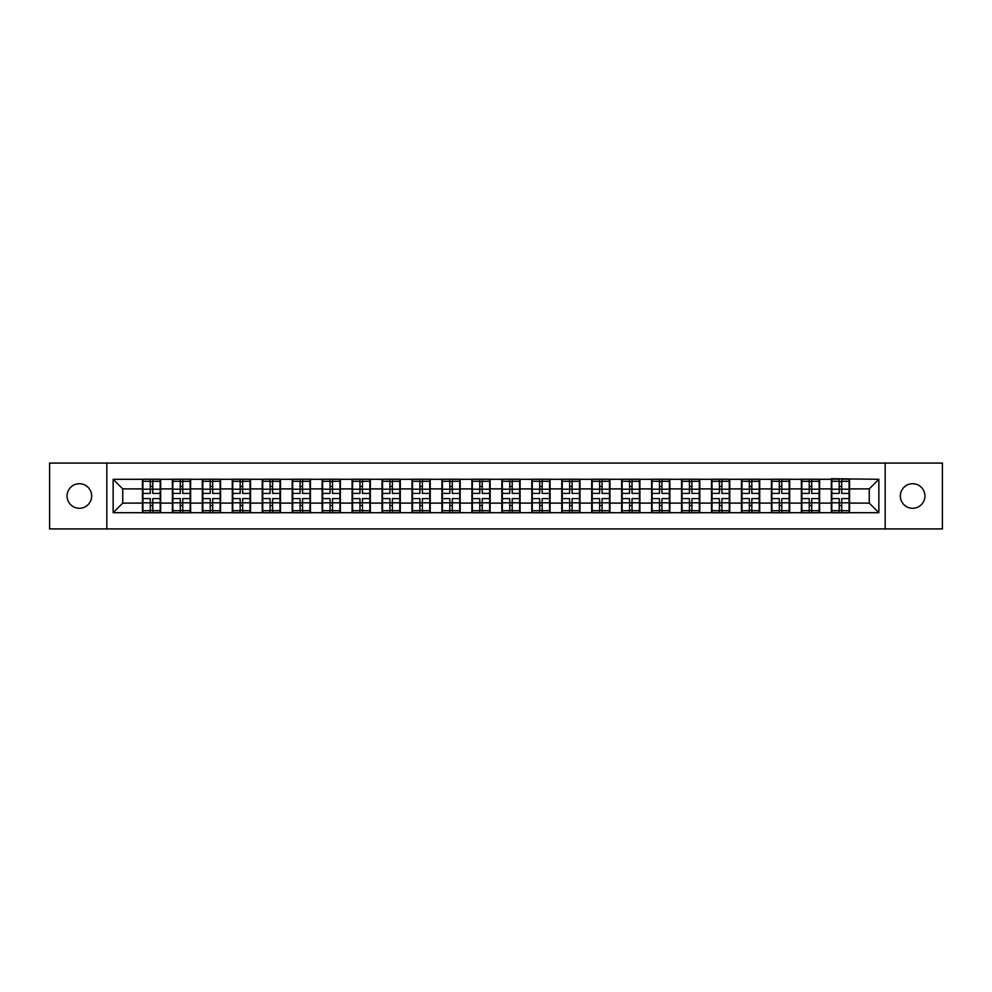 <?xml version="1.0" encoding="UTF-8"?>
<svg xmlns="http://www.w3.org/2000/svg" width="992" height="992" viewBox="0 0 992 992"><rect width="100%" height="100%" fill="white"/><g stroke="black" fill="none" stroke-linecap="round" stroke-linejoin="round"><path stroke-width="1.49" d="M912.64 508.288A12.288 12.288 0 0 1 900.352 496A12.288 12.288 0 0 1 912.64 483.712A12.288 12.288 0 0 1 924.928 496A12.288 12.288 0 0 1 912.64 508.288M79.36 508.288A12.288 12.288 0 0 1 67.072 496A12.288 12.288 0 0 1 79.36 483.712A12.288 12.288 0 0 1 91.648 496A12.288 12.288 0 0 1 79.36 508.288M885.186 528.922L942.4 528.922L942.4 463.078L885.186 463.078L885.186 528.922L106.814 528.922L106.814 463.078L49.6 463.078L49.6 528.922L106.814 528.922M885.186 463.078L106.814 463.078M869.252 503.105L869.252 488.895L849.574 488.895L849.574 503.105L869.252 503.105L878.85 512.703L878.85 479.297L831.333 478.714L831.333 488.895L819.615 488.895L819.615 503.105L831.333 503.105L831.333 488.895M878.85 512.703L113.15 512.703L113.15 479.297L142.426 479.297L142.426 488.895L122.748 488.895L122.748 503.105L142.426 503.105L142.426 488.895M831.333 479.297L142.426 479.297M831.333 503.105L831.333 512.703M819.615 503.105L819.615 512.703M819.615 479.297L819.615 488.895M789.669 503.105L801.375 503.105L801.375 488.895L789.669 488.895L789.669 512.703M801.375 503.105L801.375 512.703M801.375 479.297L801.375 488.895M789.669 479.297L789.669 488.895M759.711 503.105L771.429 503.105L771.429 488.895L759.711 488.895L759.711 512.703M771.429 503.105L771.429 512.703M771.429 479.297L771.429 488.895M759.711 479.297L759.711 488.895M729.765 503.105L741.47 503.105L741.47 488.895L729.765 488.895L729.765 512.703M741.47 503.105L741.47 512.703M741.47 479.297L741.47 488.895M729.765 479.297L729.765 488.895M699.806 503.105L711.524 503.105L711.524 488.895L699.806 488.895L699.806 512.703M711.524 503.105L711.524 512.703M711.524 479.297L711.524 488.895M699.806 479.297L699.806 488.895M669.86 503.105L681.566 503.105L681.566 488.895L669.86 488.895L669.86 512.703M681.566 503.105L681.566 512.703M681.566 479.297L681.566 488.895M669.86 479.297L669.86 488.895M639.902 503.105L651.62 503.105L651.62 488.895L639.902 488.895L639.902 512.703M651.62 503.105L651.62 512.703M651.62 479.297L651.62 488.895M639.902 479.297L639.902 488.895M609.956 503.105L621.662 503.105L621.662 488.895L609.956 488.895L609.956 512.703M621.662 503.105L621.662 512.703M621.662 479.297L621.662 488.895M609.956 479.297L609.956 488.895M579.998 503.105L591.716 503.105L591.716 488.895L579.998 488.895L579.998 512.703M591.716 503.105L591.716 512.703M591.716 479.297L591.716 488.895M579.998 479.297L579.998 488.895M550.052 503.105L561.757 503.105L561.757 488.895L550.052 488.895L550.052 512.703M561.757 503.105L561.757 512.703M561.757 479.297L561.757 488.895M550.052 479.297L550.052 488.895M520.093 503.105L531.811 503.105L531.811 488.895L520.093 488.895L520.093 512.703M531.811 503.105L531.811 512.703M531.811 479.297L531.811 488.895M520.093 479.297L520.093 488.895M490.147 503.105L501.853 503.105L501.853 488.895L490.147 488.895L490.147 512.703M501.853 503.105L501.853 512.703M501.853 479.297L501.853 488.895M490.147 479.297L490.147 488.895M460.189 503.105L471.907 503.105L471.907 488.895L460.189 488.895L460.189 512.703M471.907 503.105L471.907 512.703M471.907 479.297L471.907 488.895M460.189 479.297L460.189 488.895M430.243 503.105L441.948 503.105L441.948 488.895L430.243 488.895L430.243 512.703M441.948 503.105L441.948 512.703M441.948 479.297L441.948 488.895M430.243 479.297L430.243 488.895M400.284 503.105L412.002 503.105L412.002 488.895L400.284 488.895L400.284 512.703M412.002 503.105L412.002 512.703M412.002 479.297L412.002 488.895M400.284 479.297L400.284 488.895M370.338 503.105L382.044 503.105L382.044 488.895L370.338 488.895L370.338 512.703M382.044 503.105L382.044 512.703M382.044 479.297L382.044 488.895M370.338 479.297L370.338 488.895M340.38 503.105L352.098 503.105L352.098 488.895L340.38 488.895L340.38 512.703M352.098 503.105L352.098 512.703M352.098 479.297L352.098 488.895M340.38 479.297L340.38 488.895M310.434 503.105L322.14 503.105L322.14 488.895L310.434 488.895L310.434 512.703M322.14 503.105L322.14 512.703M322.14 479.297L322.14 488.895M310.434 479.297L310.434 488.895M280.476 503.105L292.194 503.105L292.194 488.895L280.476 488.895L280.476 512.703M292.194 503.105L292.194 512.703M292.194 479.297L292.194 488.895M280.476 479.297L280.476 488.895M250.53 503.105L262.235 503.105L262.235 488.895L250.53 488.895L250.53 512.703M262.235 503.105L262.235 512.703M262.235 479.297L262.235 488.895M250.53 479.297L250.53 488.895M220.571 503.105L232.289 503.105L232.289 488.895L220.571 488.895L220.571 512.703M232.289 503.105L232.289 512.703M232.289 479.297L232.289 488.895M220.571 479.297L220.571 488.895M190.625 503.105L202.331 503.105L202.331 488.895L190.625 488.895L190.625 512.703M202.331 503.105L202.331 512.703M202.331 479.297L202.331 488.895M190.625 479.297L190.625 488.895M160.667 503.105L172.385 503.105L172.385 488.895L160.667 488.895L160.667 512.703M172.385 503.105L172.385 512.703M172.385 479.297L172.385 488.895M160.667 479.297L160.667 488.895M142.426 503.105L142.426 512.703M122.748 503.105L113.15 512.703M113.15 479.297L122.748 488.895M849.574 503.105L849.574 512.703M849.574 479.297L849.574 488.895M878.85 479.297L869.252 488.895M160.196 498.592L160.196 512.802L152.805 512.802L152.805 498.592L160.196 498.592L160.196 479.198L152.805 479.198L152.805 481.306L160.196 481.306M142.91 489.192L150.3 489.192L150.3 479.198L142.91 479.198L142.91 498.592L150.3 498.592L150.3 512.802L142.91 512.802L142.91 510.694L150.3 510.694M150.3 486.415L152.805 486.415M152.805 481.604L150.3 481.604M150.3 489.217L152.805 489.217M150.3 489.192L150.3 493.408L142.91 493.408M142.91 481.306L150.3 481.306M150.3 502.783L152.805 502.783M150.3 510.396L152.805 510.396M150.3 505.585L152.805 505.585M142.91 498.592L142.91 510.694M152.805 510.694L160.196 510.694M152.805 481.306L152.805 493.408L160.196 493.408M190.142 498.592L190.142 512.802L182.751 512.802L182.751 498.592L190.142 498.592L190.142 479.198L182.751 479.198L182.751 481.306L190.142 481.306M172.868 489.192L180.259 489.192L180.259 479.198L172.868 479.198L172.868 498.592L180.259 498.592L180.259 512.802L172.868 512.802L172.868 510.694L180.259 510.694M180.259 486.415L182.751 486.415M182.751 481.604L180.259 481.604M180.259 489.217L182.751 489.217M180.259 489.192L180.259 493.408L172.868 493.408M172.868 481.306L180.259 481.306M180.259 502.783L182.751 502.783M180.259 510.396L182.751 510.396M180.259 505.585L182.751 505.585M172.868 498.592L172.868 510.694M182.751 510.694L190.142 510.694M182.751 481.306L182.751 493.408L190.142 493.408M220.1 498.592L220.1 512.802L212.71 512.802L212.71 498.592L220.1 498.592L220.1 479.198L212.71 479.198L212.71 481.306L220.1 481.306M202.814 489.192L210.205 489.192L210.205 479.198L202.814 479.198L202.814 498.592L210.205 498.592L210.205 512.802L202.814 512.802L202.814 510.694L210.205 510.694M210.205 486.415L212.71 486.415M212.71 481.604L210.205 481.604M210.205 489.217L212.71 489.217M210.205 489.192L210.205 493.408L202.814 493.408M202.814 481.306L210.205 481.306M210.205 502.783L212.71 502.783M210.205 510.396L212.71 510.396M210.205 505.585L212.71 505.585M202.814 498.592L202.814 510.694M212.71 510.694L220.1 510.694M212.71 481.306L212.71 493.408L220.1 493.408M250.046 498.592L250.046 512.802L242.656 512.802L242.656 498.592L250.046 498.592L250.046 479.198L242.656 479.198L242.656 481.306L250.046 481.306M232.773 489.192L240.163 489.192L240.163 479.198L232.773 479.198L232.773 498.592L240.163 498.592L240.163 512.802L232.773 512.802L232.773 510.694L240.163 510.694M240.163 486.415L242.656 486.415M242.656 481.604L240.163 481.604M240.163 489.217L242.656 489.217M240.163 489.192L240.163 493.408L232.773 493.408M232.773 481.306L240.163 481.306M240.163 502.783L242.656 502.783M240.163 510.396L242.656 510.396M240.163 505.585L242.656 505.585M232.773 498.592L232.773 510.694M242.656 510.694L250.046 510.694M242.656 481.306L242.656 493.408L250.046 493.408M280.004 498.592L280.004 512.802L272.614 512.802L272.614 498.592L280.004 498.592L280.004 479.198L272.614 479.198L272.614 481.306L280.004 481.306M262.719 489.192L270.109 489.192L270.109 479.198L262.719 479.198L262.719 498.592L270.109 498.592L270.109 512.802L262.719 512.802L262.719 510.694L270.109 510.694M270.109 486.415L272.614 486.415M272.614 481.604L270.109 481.604M270.109 489.217L272.614 489.217M270.109 489.192L270.109 493.408L262.719 493.408M262.719 481.306L270.109 481.306M270.109 502.783L272.614 502.783M270.109 510.396L272.614 510.396M270.109 505.585L272.614 505.585M262.719 498.592L262.719 510.694M272.614 510.694L280.004 510.694M272.614 481.306L272.614 493.408L280.004 493.408M309.95 498.592L309.95 512.802L302.56 512.802L302.56 498.592L309.95 498.592L309.95 479.198L302.56 479.198L302.56 481.306L309.95 481.306M292.677 489.192L300.068 489.192L300.068 479.198L292.677 479.198L292.677 498.592L300.068 498.592L300.068 512.802L292.677 512.802L292.677 510.694L300.068 510.694M300.068 486.415L302.56 486.415M302.56 481.604L300.068 481.604M300.068 489.217L302.56 489.217M300.068 489.192L300.068 493.408L292.677 493.408M292.677 481.306L300.068 481.306M300.068 502.783L302.56 502.783M300.068 510.396L302.56 510.396M300.068 505.585L302.56 505.585M292.677 498.592L292.677 510.694M302.56 510.694L309.95 510.694M302.56 481.306L302.56 493.408L309.95 493.408M339.909 498.592L339.909 512.802L332.506 512.802L332.506 498.592L339.909 498.592L339.909 479.198L332.506 479.198L332.506 481.306L339.909 481.306M322.623 489.192L330.014 489.192L330.014 479.198L322.623 479.198L322.623 498.592L330.014 498.592L330.014 512.802L322.623 512.802L322.623 510.694L330.014 510.694M330.014 486.415L332.506 486.415M332.506 481.604L330.014 481.604M330.014 489.217L332.506 489.217M330.014 489.192L330.014 493.408L322.623 493.408M322.623 481.306L330.014 481.306M330.014 502.783L332.506 502.783M330.014 510.396L332.506 510.396M330.014 505.585L332.506 505.585M322.623 498.592L322.623 510.694M332.506 510.694L339.909 510.694M332.506 481.306L332.506 493.408L339.909 493.408M369.855 498.592L369.855 512.802L362.464 512.802L362.464 498.592L369.855 498.592L369.855 479.198L362.464 479.198L362.464 481.306L369.855 481.306M352.582 489.192L359.972 489.192L359.972 479.198L352.582 479.198L352.582 498.592L359.972 498.592L359.972 512.802L352.582 512.802L352.582 510.694L359.972 510.694M359.972 486.415L362.464 486.415M362.464 481.604L359.972 481.604M359.972 489.217L362.464 489.217M359.972 489.192L359.972 493.408L352.582 493.408M352.582 481.306L359.972 481.306M359.972 502.783L362.464 502.783M359.972 510.396L362.464 510.396M359.972 505.585L362.464 505.585M352.582 498.592L352.582 510.694M362.464 510.694L369.855 510.694M362.464 481.306L362.464 493.408L369.855 493.408M399.813 498.592L399.813 512.802L392.41 512.802L392.41 498.592L399.813 498.592L399.813 479.198L392.41 479.198L392.41 481.306L399.813 481.306M382.528 489.192L389.918 489.192L389.918 479.198L382.528 479.198L382.528 498.592L389.918 498.592L389.918 512.802L382.528 512.802L382.528 510.694L389.918 510.694M389.918 486.415L392.41 486.415M392.41 481.604L389.918 481.604M389.918 489.217L392.41 489.217M389.918 489.192L389.918 493.408L382.528 493.408M382.528 481.306L389.918 481.306M389.918 502.783L392.41 502.783M389.918 510.396L392.41 510.396M389.918 505.585L392.41 505.585M382.528 498.592L382.528 510.694M392.41 510.694L399.813 510.694M392.41 481.306L392.41 493.408L399.813 493.408M429.759 498.592L429.759 512.802L422.369 512.802L422.369 498.592L429.759 498.592L429.759 479.198L422.369 479.198L422.369 481.306L429.759 481.306M412.486 489.192L419.876 489.192L419.876 479.198L412.486 479.198L412.486 498.592L419.876 498.592L419.876 512.802L412.486 512.802L412.486 510.694L419.876 510.694M419.876 486.415L422.369 486.415M422.369 481.604L419.876 481.604M419.876 489.217L422.369 489.217M419.876 489.192L419.876 493.408L412.486 493.408M412.486 481.306L419.876 481.306M419.876 502.783L422.369 502.783M419.876 510.396L422.369 510.396M419.876 505.585L422.369 505.585M412.486 498.592L412.486 510.694M422.369 510.694L429.759 510.694M422.369 481.306L422.369 493.408L429.759 493.408M459.718 498.592L459.718 512.802L452.315 512.802L452.315 498.592L459.718 498.592L459.718 479.198L452.315 479.198L452.315 481.306L459.718 481.306M442.432 489.192L449.822 489.192L449.822 479.198L442.432 479.198L442.432 498.592L449.822 498.592L449.822 512.802L442.432 512.802L442.432 510.694L449.822 510.694M449.822 486.415L452.315 486.415M452.315 481.604L449.822 481.604M449.822 489.217L452.315 489.217M449.822 489.192L449.822 493.408L442.432 493.408M442.432 481.306L449.822 481.306M449.822 502.783L452.315 502.783M449.822 510.396L452.315 510.396M449.822 505.585L452.315 505.585M442.432 498.592L442.432 510.694M452.315 510.694L459.718 510.694M452.315 481.306L452.315 493.408L459.718 493.408M489.664 498.592L489.664 512.802L482.273 512.802L482.273 498.592L489.664 498.592L489.664 479.198L482.273 479.198L482.273 481.306L489.664 481.306M472.378 489.192L479.781 489.192L479.781 479.198L472.378 479.198L472.378 498.592L479.781 498.592L479.781 512.802L472.378 512.802L472.378 510.694L479.781 510.694M479.781 486.415L482.273 486.415M482.273 481.604L479.781 481.604M479.781 489.217L482.273 489.217M479.781 489.192L479.781 493.408L472.378 493.408M472.378 481.306L479.781 481.306M479.781 502.783L482.273 502.783M479.781 510.396L482.273 510.396M479.781 505.585L482.273 505.585M472.378 498.592L472.378 510.694M482.273 510.694L489.664 510.694M482.273 481.306L482.273 493.408L489.664 493.408M519.622 498.592L519.622 512.802L512.219 512.802L512.219 498.592L519.622 498.592L519.622 479.198L512.219 479.198L512.219 481.306L519.622 481.306M502.336 489.192L509.727 489.192L509.727 479.198L502.336 479.198L502.336 498.592L509.727 498.592L509.727 512.802L502.336 512.802L502.336 510.694L509.727 510.694M509.727 486.415L512.219 486.415M512.219 481.604L509.727 481.604M509.727 489.217L512.219 489.217M509.727 489.192L509.727 493.408L502.336 493.408M502.336 481.306L509.727 481.306M509.727 502.783L512.219 502.783M509.727 510.396L512.219 510.396M509.727 505.585L512.219 505.585M502.336 498.592L502.336 510.694M512.219 510.694L519.622 510.694M512.219 481.306L512.219 493.408L519.622 493.408M549.568 498.592L549.568 512.802L542.178 512.802L542.178 498.592L549.568 498.592L549.568 479.198L542.178 479.198L542.178 481.306L549.568 481.306M532.282 489.192L539.685 489.192L539.685 479.198L532.282 479.198L532.282 498.592L539.685 498.592L539.685 512.802L532.282 512.802L532.282 510.694L539.685 510.694M539.685 486.415L542.178 486.415M542.178 481.604L539.685 481.604M539.685 489.217L542.178 489.217M539.685 489.192L539.685 493.408L532.282 493.408M532.282 481.306L539.685 481.306M539.685 502.783L542.178 502.783M539.685 510.396L542.178 510.396M539.685 505.585L542.178 505.585M532.282 498.592L532.282 510.694M542.178 510.694L549.568 510.694M542.178 481.306L542.178 493.408L549.568 493.408M579.514 498.592L579.514 512.802L572.124 512.802L572.124 498.592L579.514 498.592L579.514 479.198L572.124 479.198L572.124 481.306L579.514 481.306M562.241 489.192L569.631 489.192L569.631 479.198L562.241 479.198L562.241 498.592L569.631 498.592L569.631 512.802L562.241 512.802L562.241 510.694L569.631 510.694M569.631 486.415L572.124 486.415M572.124 481.604L569.631 481.604M569.631 489.217L572.124 489.217M569.631 489.192L569.631 493.408L562.241 493.408M562.241 481.306L569.631 481.306M569.631 502.783L572.124 502.783M569.631 510.396L572.124 510.396M569.631 505.585L572.124 505.585M562.241 498.592L562.241 510.694M572.124 510.694L579.514 510.694M572.124 481.306L572.124 493.408L579.514 493.408M609.472 498.592L609.472 512.802L602.082 512.802L602.082 498.592L609.472 498.592L609.472 479.198L602.082 479.198L602.082 481.306L609.472 481.306M592.187 489.192L599.59 489.192L599.59 479.198L592.187 479.198L592.187 498.592L599.59 498.592L599.59 512.802L592.187 512.802L592.187 510.694L599.59 510.694M599.59 486.415L602.082 486.415M602.082 481.604L599.59 481.604M599.59 489.217L602.082 489.217M599.59 489.192L599.59 493.408L592.187 493.408M592.187 481.306L599.59 481.306M599.59 502.783L602.082 502.783M599.59 510.396L602.082 510.396M599.59 505.585L602.082 505.585M592.187 498.592L592.187 510.694M602.082 510.694L609.472 510.694M602.082 481.306L602.082 493.408L609.472 493.408M639.418 498.592L639.418 512.802L632.028 512.802L632.028 498.592L639.418 498.592L639.418 479.198L632.028 479.198L632.028 481.306L639.418 481.306M622.145 489.192L629.536 489.192L629.536 479.198L622.145 479.198L622.145 498.592L629.536 498.592L629.536 512.802L622.145 512.802L622.145 510.694L629.536 510.694M629.536 486.415L632.028 486.415M632.028 481.604L629.536 481.604M629.536 489.217L632.028 489.217M629.536 489.192L629.536 493.408L622.145 493.408M622.145 481.306L629.536 481.306M629.536 502.783L632.028 502.783M629.536 510.396L632.028 510.396M629.536 505.585L632.028 505.585M622.145 498.592L622.145 510.694M632.028 510.694L639.418 510.694M632.028 481.306L632.028 493.408L639.418 493.408M669.377 498.592L669.377 512.802L661.986 512.802L661.986 498.592L669.377 498.592L669.377 479.198L661.986 479.198L661.986 481.306L669.377 481.306M652.091 489.192L659.494 489.192L659.494 479.198L652.091 479.198L652.091 498.592L659.494 498.592L659.494 512.802L652.091 512.802L652.091 510.694L659.494 510.694M659.494 486.415L661.986 486.415M661.986 481.604L659.494 481.604M659.494 489.217L661.986 489.217M659.494 489.192L659.494 493.408L652.091 493.408M652.091 481.306L659.494 481.306M659.494 502.783L661.986 502.783M659.494 510.396L661.986 510.396M659.494 505.585L661.986 505.585M652.091 498.592L652.091 510.694M661.986 510.694L669.377 510.694M661.986 481.306L661.986 493.408L669.377 493.408M699.323 498.592L699.323 512.802L691.932 512.802L691.932 498.592L699.323 498.592L699.323 479.198L691.932 479.198L691.932 481.306L699.323 481.306M682.05 489.192L689.44 489.192L689.44 479.198L682.05 479.198L682.05 498.592L689.44 498.592L689.44 512.802L682.05 512.802L682.05 510.694L689.44 510.694M689.44 486.415L691.932 486.415M691.932 481.604L689.44 481.604M689.44 489.217L691.932 489.217M689.44 489.192L689.44 493.408L682.05 493.408M682.05 481.306L689.44 481.306M689.44 502.783L691.932 502.783M689.44 510.396L691.932 510.396M689.44 505.585L691.932 505.585M682.05 498.592L682.05 510.694M691.932 510.694L699.323 510.694M691.932 481.306L691.932 493.408L699.323 493.408M729.281 498.592L729.281 512.802L721.891 512.802L721.891 498.592L729.281 498.592L729.281 479.198L721.891 479.198L721.891 481.306L729.281 481.306M711.996 489.192L719.386 489.192L719.386 479.198L711.996 479.198L711.996 498.592L719.386 498.592L719.386 512.802L711.996 512.802L711.996 510.694L719.386 510.694M719.386 486.415L721.891 486.415M721.891 481.604L719.386 481.604M719.386 489.217L721.891 489.217M719.386 489.192L719.386 493.408L711.996 493.408M711.996 481.306L719.386 481.306M719.386 502.783L721.891 502.783M719.386 510.396L721.891 510.396M719.386 505.585L721.891 505.585M711.996 498.592L711.996 510.694M721.891 510.694L729.281 510.694M721.891 481.306L721.891 493.408L729.281 493.408M759.227 498.592L759.227 512.802L751.837 512.802L751.837 498.592L759.227 498.592L759.227 479.198L751.837 479.198L751.837 481.306L759.227 481.306M741.954 489.192L749.344 489.192L749.344 479.198L741.954 479.198L741.954 498.592L749.344 498.592L749.344 512.802L741.954 512.802L741.954 510.694L749.344 510.694M749.344 486.415L751.837 486.415M751.837 481.604L749.344 481.604M749.344 489.217L751.837 489.217M749.344 489.192L749.344 493.408L741.954 493.408M741.954 481.306L749.344 481.306M749.344 502.783L751.837 502.783M749.344 510.396L751.837 510.396M749.344 505.585L751.837 505.585M741.954 498.592L741.954 510.694M751.837 510.694L759.227 510.694M751.837 481.306L751.837 493.408L759.227 493.408M789.186 498.592L789.186 512.802L781.795 512.802L781.795 498.592L789.186 498.592L789.186 479.198L781.795 479.198L781.795 481.306L789.186 481.306M771.9 489.192L779.29 489.192L779.29 479.198L771.9 479.198L771.9 498.592L779.29 498.592L779.29 512.802L771.9 512.802L771.9 510.694L779.29 510.694M779.29 486.415L781.795 486.415M781.795 481.604L779.29 481.604M779.29 489.217L781.795 489.217M779.29 489.192L779.29 493.408L771.9 493.408M771.9 481.306L779.29 481.306M779.29 502.783L781.795 502.783M779.29 510.396L781.795 510.396M779.29 505.585L781.795 505.585M771.9 498.592L771.9 510.694M781.795 510.694L789.186 510.694M781.795 481.306L781.795 493.408L789.186 493.408M819.132 498.592L819.132 512.802L811.741 512.802L811.741 498.592L819.132 498.592L819.132 479.198L811.741 479.198L811.741 481.306L819.132 481.306M801.858 489.192L809.249 489.192L809.249 479.198L801.858 479.198L801.858 498.592L809.249 498.592L809.249 512.802L801.858 512.802L801.858 510.694L809.249 510.694M809.249 486.415L811.741 486.415M811.741 481.604L809.249 481.604M809.249 489.217L811.741 489.217M809.249 489.192L809.249 493.408L801.858 493.408M801.858 481.306L809.249 481.306M809.249 502.783L811.741 502.783M809.249 510.396L811.741 510.396M809.249 505.585L811.741 505.585M801.858 498.592L801.858 510.694M811.741 510.694L819.132 510.694M811.741 481.306L811.741 493.408L819.132 493.408M849.09 498.592L849.09 512.802L841.7 512.802L841.7 498.592L849.09 498.592L849.09 479.198L841.7 479.198L841.7 481.306L849.09 481.306M831.804 489.192L839.195 489.192L839.195 479.198L831.804 479.198L831.804 498.592L839.195 498.592L839.195 512.802L831.804 512.802L831.804 510.694L839.195 510.694M839.195 486.415L841.7 486.415M841.7 481.604L839.195 481.604M839.195 489.217L841.7 489.217M839.195 489.192L839.195 493.408L831.804 493.408M831.804 481.306L839.195 481.306M839.195 502.783L841.7 502.783M839.195 510.396L841.7 510.396M839.195 505.585L841.7 505.585M831.804 498.592L831.804 510.694M841.7 510.694L849.09 510.694M841.7 481.306L841.7 493.408L849.09 493.408M142.91 502.808L150.3 502.808M152.805 502.808L160.196 502.808M152.805 489.192L160.196 489.192M172.868 502.808L180.259 502.808M182.751 502.808L190.142 502.808M182.751 489.192L190.142 489.192M202.814 502.808L210.205 502.808M212.71 502.808L220.1 502.808M212.71 489.192L220.1 489.192M232.773 502.808L240.163 502.808M242.656 502.808L250.046 502.808M242.656 489.192L250.046 489.192M262.719 502.808L270.109 502.808M272.614 502.808L280.004 502.808M272.614 489.192L280.004 489.192M292.677 502.808L300.068 502.808M302.56 502.808L309.95 502.808M302.56 489.192L309.95 489.192M322.623 502.808L330.014 502.808M332.506 502.808L339.909 502.808M332.506 489.192L339.909 489.192M352.582 502.808L359.972 502.808M362.464 502.808L369.855 502.808M362.464 489.192L369.855 489.192M382.528 502.808L389.918 502.808M392.41 502.808L399.813 502.808M392.41 489.192L399.813 489.192M412.486 502.808L419.876 502.808M422.369 502.808L429.759 502.808M422.369 489.192L429.759 489.192M442.432 502.808L449.822 502.808M452.315 502.808L459.718 502.808M452.315 489.192L459.718 489.192M472.378 502.808L479.781 502.808M482.273 502.808L489.664 502.808M482.273 489.192L489.664 489.192M502.336 502.808L509.727 502.808M512.219 502.808L519.622 502.808M512.219 489.192L519.622 489.192M532.282 502.808L539.685 502.808M542.178 502.808L549.568 502.808M542.178 489.192L549.568 489.192M562.241 502.808L569.631 502.808M572.124 502.808L579.514 502.808M572.124 489.192L579.514 489.192M592.187 502.808L599.59 502.808M602.082 502.808L609.472 502.808M602.082 489.192L609.472 489.192M622.145 502.808L629.536 502.808M632.028 502.808L639.418 502.808M632.028 489.192L639.418 489.192M652.091 502.808L659.494 502.808M661.986 502.808L669.377 502.808M661.986 489.192L669.377 489.192M682.05 502.808L689.44 502.808M691.932 502.808L699.323 502.808M691.932 489.192L699.323 489.192M711.996 502.808L719.386 502.808M721.891 502.808L729.281 502.808M721.891 489.192L729.281 489.192M741.954 502.808L749.344 502.808M751.837 502.808L759.227 502.808M751.837 489.192L759.227 489.192M771.9 502.808L779.29 502.808M781.795 502.808L789.186 502.808M781.795 489.192L789.186 489.192M801.858 502.808L809.249 502.808M811.741 502.808L819.132 502.808M811.741 489.192L819.132 489.192M831.804 502.808L839.195 502.808M841.7 502.808L849.09 502.808M841.7 489.192L849.09 489.192"/></g></svg>
